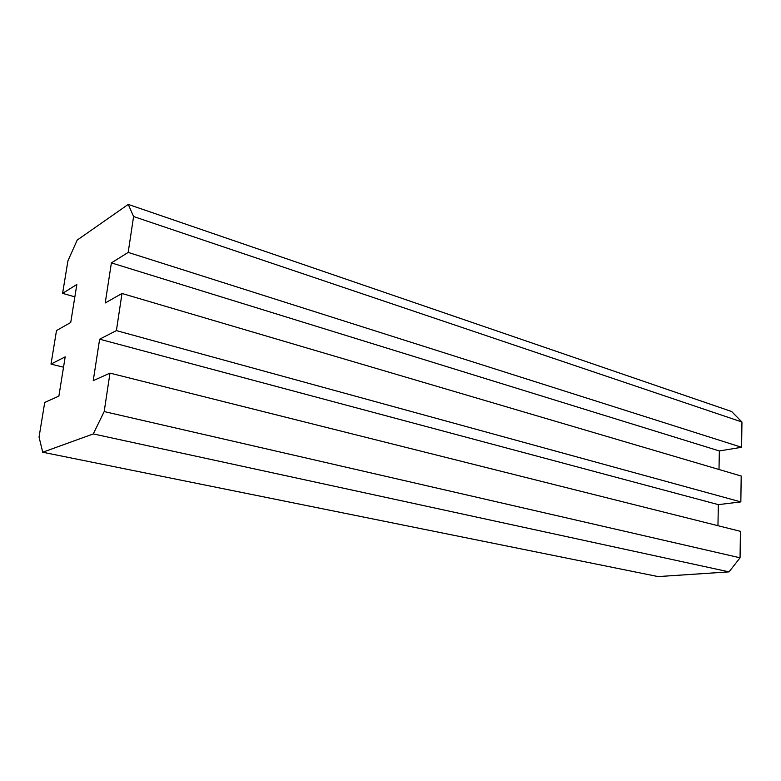 <?xml version="1.0" encoding="UTF-8"?>
<svg xmlns="http://www.w3.org/2000/svg" width="781" height="781" viewBox="0 0 781 781"><rect width="100%" height="100%" fill="white"/><g stroke="black" fill="none" stroke-linecap="round" stroke-linejoin="round"><path stroke-width="1.17" d="M740.056 557.8L740.427 531.334L109.984 373.113L104.185 411.567L740.056 557.8L729.034 571.868L658.149 576.593L42.73 452.238L93.281 433.924L104.185 411.567M729.034 571.868L93.281 433.924M42.73 452.238L39.05 437.096L44.722 402.459L58.878 396.104L65.194 356.839L51.009 364.102L56.505 330.539L70.729 322.494L76.85 284.46L62.597 293.353L67.937 260.805L77.212 240.06L128.25 204.407L731.631 411.519L741.95 422.004L741.599 447.279L128.182 252.409L111.39 262.894L105.22 302.969L121.992 293.48L116.398 330.607L99.636 339.198L93.242 380.64L109.984 373.113M63.525 367.207L51.009 364.102M74.859 296.858L62.597 293.353M741.95 422.004L133.59 216.532L128.182 252.409M741.599 447.279L719.35 450.949L111.39 262.894M719.35 450.949L718.998 469.488M116.398 330.607L740.837 501.9L741.198 476.039L121.992 293.48M740.837 501.9L718.344 504.633L99.636 339.198M718.344 504.633L717.954 525.691M133.59 216.532L128.25 204.407"/></g></svg>
